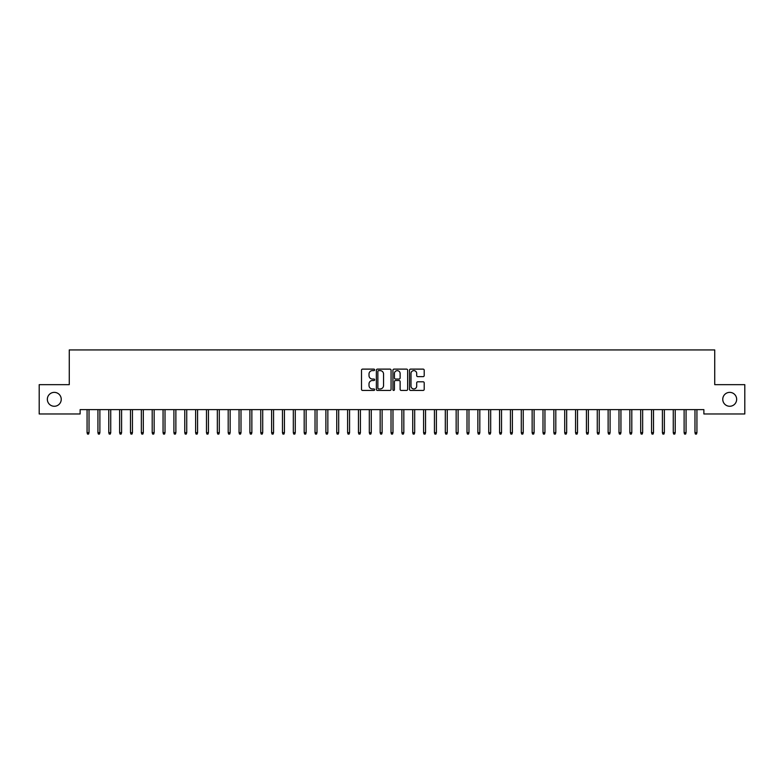 <?xml version="1.0" encoding="UTF-8"?>
<svg xmlns="http://www.w3.org/2000/svg" width="784" height="784" viewBox="0 0 784 784"><rect width="100%" height="100%" fill="white"/><g stroke="black" fill="none" stroke-linecap="round" stroke-linejoin="round"><path stroke-width="1.18" d="M374.634 369.872A0.745 0.745 0 0 0 373.89 369.117L362.561 369.117A1.068 1.068 0 0 0 361.502 370.185L361.502 389.364A1.068 1.068 0 0 0 362.561 390.432L373.89 390.432A0.745 0.745 0 0 0 374.634 389.687A0.745 0.745 0 0 0 373.89 388.942L372.42 388.942A3.41 3.41 0 0 1 369.009 385.532L369.009 383.935A3.41 3.41 0 0 1 372.42 380.524L373.89 380.524A0.745 0.745 0 0 0 374.634 379.779A0.745 0.745 0 0 0 373.89 379.035L372.42 379.035A3.41 3.41 0 0 1 369.009 375.624L369.009 374.027A3.41 3.41 0 0 1 372.42 370.616L373.89 370.616A0.745 0.745 0 0 0 374.634 369.872M722.76 399.321A6.948 6.948 0 0 0 729.708 406.269A6.948 6.948 0 0 0 736.656 399.321A6.948 6.948 0 0 0 729.708 392.372A6.948 6.948 0 0 0 722.76 399.321M47.344 399.321A6.948 6.948 0 0 0 54.292 406.269A6.948 6.948 0 0 0 61.24 399.321A6.948 6.948 0 0 0 54.292 392.372A6.948 6.948 0 0 0 47.344 399.321M423.144 376.634A1.068 1.068 0 0 0 424.203 375.565L424.203 370.185A1.068 1.068 0 0 0 423.144 369.117L410.571 369.117A1.068 1.068 0 0 0 409.503 370.185L409.503 389.364A1.068 1.068 0 0 0 410.571 390.432L423.144 390.432A1.068 1.068 0 0 0 424.203 389.364L424.203 382.866A1.068 1.068 0 0 0 423.144 381.798L417.754 381.798A1.068 1.068 0 0 0 416.696 382.866L416.696 386.091A2.852 2.852 0 0 1 413.844 388.942A2.852 2.852 0 0 1 410.992 386.091L410.992 373.468A2.852 2.852 0 0 1 413.844 370.616A2.852 2.852 0 0 1 416.696 373.468L416.696 375.565A1.068 1.068 0 0 0 417.754 376.634L423.144 376.634M703.875 409.63L80.125 409.63L80.125 413.972L39.2 413.972L39.2 384.66L69.266 384.66L69.266 349.929L714.734 349.929L714.734 384.66L744.8 384.66L744.8 413.972L703.875 413.972L703.875 409.63M391.069 370.185A1.068 1.068 0 0 0 390.001 369.117L377.427 369.117A1.068 1.068 0 0 0 376.359 370.185L376.359 389.364A1.068 1.068 0 0 0 377.427 390.432L390.001 390.432A1.068 1.068 0 0 0 391.069 389.364L391.069 370.185M393.999 369.117L406.573 369.117A1.068 1.068 0 0 1 407.641 370.185L407.641 389.364A1.068 1.068 0 0 1 406.573 390.432L401.192 390.432A1.068 1.068 0 0 1 400.124 389.364L400.124 381.592A1.068 1.068 0 0 0 399.056 380.524L395.489 380.524A1.068 1.068 0 0 0 394.421 381.592L394.421 389.687A0.745 0.745 0 0 1 393.676 390.432A0.745 0.745 0 0 1 392.931 389.687L392.931 370.185A1.068 1.068 0 0 1 393.999 369.117M378.603 370.616A0.745 0.745 0 0 0 377.859 371.361L377.859 388.198A0.745 0.745 0 0 0 378.603 388.942L380.142 388.942A3.41 3.41 0 0 0 383.552 385.532L383.552 374.027A3.41 3.41 0 0 0 380.142 370.616L378.603 370.616M400.124 373.517A2.852 2.852 0 0 0 397.272 370.665A2.852 2.852 0 0 0 394.421 373.517L394.421 377.966A1.068 1.068 0 0 0 395.489 379.035L399.056 379.035A1.068 1.068 0 0 0 400.124 377.966L400.124 373.517M89.023 432.66L88.592 434.071L87.504 434.071L87.073 432.66L89.023 432.66L89.023 409.63M87.073 432.66L87.073 409.63M99.882 432.66L99.45 434.071L98.363 434.071L97.931 432.66L99.882 432.66L99.882 409.63M97.931 432.66L97.931 409.63M110.74 432.66L110.299 434.071L109.221 434.071L108.78 432.66L110.74 432.66L110.74 409.63M108.78 432.66L108.78 409.63M121.589 432.66L121.157 434.071L120.07 434.071L119.638 432.66L121.589 432.66L121.589 409.63M119.638 432.66L119.638 409.63M132.447 432.66L132.016 434.071L130.928 434.071L130.497 432.66L132.447 432.66L132.447 409.63M130.497 432.66L130.497 409.63M143.305 432.66L142.864 434.071L141.786 434.071L141.345 432.66L143.305 432.66L143.305 409.63M141.345 432.66L141.345 409.63M154.154 432.66L153.723 434.071L152.635 434.071L152.204 432.66L154.154 432.66L154.154 409.63M152.204 432.66L152.204 409.63M165.012 432.66L164.581 434.071L163.493 434.071L163.062 432.66L165.012 432.66L165.012 409.63M163.062 432.66L163.062 409.63M175.871 432.66L175.44 434.071L174.352 434.071L173.911 432.66L175.871 432.66L175.871 409.63M173.911 432.66L173.911 409.63M186.729 432.66L186.288 434.071L185.2 434.071L184.769 432.66L186.729 432.66L186.729 409.63M184.769 432.66L184.769 409.63M197.578 432.66L197.147 434.071L196.059 434.071L195.628 432.66L197.578 432.66L197.578 409.63M195.628 432.66L195.628 409.63M208.436 432.66L208.005 434.071L206.917 434.071L206.486 432.66L208.436 432.66L208.436 409.63M206.486 432.66L206.486 409.63M219.295 432.66L218.854 434.071L217.776 434.071L217.335 432.66L219.295 432.66L219.295 409.63M217.335 432.66L217.335 409.63M230.143 432.66L229.712 434.071L228.624 434.071L228.193 432.66L230.143 432.66L230.143 409.63M228.193 432.66L228.193 409.63M241.002 432.66L240.57 434.071L239.483 434.071L239.051 432.66L241.002 432.66L241.002 409.63M239.051 432.66L239.051 409.63M251.86 432.66L251.419 434.071L250.341 434.071L249.9 432.66L251.86 432.66L251.86 409.63M249.9 432.66L249.9 409.63M262.709 432.66L262.277 434.071L261.19 434.071L260.758 432.66L262.709 432.66L262.709 409.63M260.758 432.66L260.758 409.63M273.567 432.66L273.136 434.071L272.048 434.071L271.617 432.66L273.567 432.66L273.567 409.63M271.617 432.66L271.617 409.63M284.425 432.66L283.984 434.071L282.906 434.071L282.465 432.66L284.425 432.66L284.425 409.63M282.465 432.66L282.465 409.63M295.274 432.66L294.843 434.071L293.755 434.071L293.324 432.66L295.274 432.66L295.274 409.63M293.324 432.66L293.324 409.63M306.132 432.66L305.701 434.071L304.613 434.071L304.182 432.66L306.132 432.66L306.132 409.63M304.182 432.66L304.182 409.63M316.991 432.66L316.56 434.071L315.472 434.071L315.031 432.66L316.991 432.66L316.991 409.63M315.031 432.66L315.031 409.63M327.849 432.66L327.408 434.071L326.32 434.071L325.889 432.66L327.849 432.66L327.849 409.63M325.889 432.66L325.889 409.63M338.698 432.66L338.267 434.071L337.179 434.071L336.748 432.66L338.698 432.66L338.698 409.63M336.748 432.66L336.748 409.63M349.556 432.66L349.125 434.071L348.037 434.071L347.606 432.66L349.556 432.66L349.556 409.63M347.606 432.66L347.606 409.63M360.415 432.66L359.974 434.071L358.896 434.071L358.455 432.66L360.415 432.66L360.415 409.63M358.455 432.66L358.455 409.63M371.263 432.66L370.832 434.071L369.744 434.071L369.313 432.66L371.263 432.66L371.263 409.63M369.313 432.66L369.313 409.63M382.122 432.66L381.69 434.071L380.603 434.071L380.171 432.66L382.122 432.66L382.122 409.63M380.171 432.66L380.171 409.63M392.98 432.66L392.539 434.071L391.461 434.071L391.02 432.66L392.98 432.66L392.98 409.63M391.02 432.66L391.02 409.63M403.829 432.66L403.397 434.071L402.31 434.071L401.878 432.66L403.829 432.66L403.829 409.63M401.878 432.66L401.878 409.63M414.687 432.66L414.256 434.071L413.168 434.071L412.737 432.66L414.687 432.66L414.687 409.63M412.737 432.66L412.737 409.63M425.545 432.66L425.104 434.071L424.026 434.071L423.585 432.66L425.545 432.66L425.545 409.63M423.585 432.66L423.585 409.63M436.394 432.66L435.963 434.071L434.875 434.071L434.444 432.66L436.394 432.66L436.394 409.63M434.444 432.66L434.444 409.63M447.252 432.66L446.821 434.071L445.733 434.071L445.302 432.66L447.252 432.66L447.252 409.63M445.302 432.66L445.302 409.63M458.111 432.66L457.68 434.071L456.592 434.071L456.151 432.66L458.111 432.66L458.111 409.63M456.151 432.66L456.151 409.63M468.969 432.66L468.528 434.071L467.44 434.071L467.009 432.66L468.969 432.66L468.969 409.63M467.009 432.66L467.009 409.63M479.818 432.66L479.387 434.071L478.299 434.071L477.868 432.66L479.818 432.66L479.818 409.63M477.868 432.66L477.868 409.63M490.676 432.66L490.245 434.071L489.157 434.071L488.726 432.66L490.676 432.66L490.676 409.63M488.726 432.66L488.726 409.63M501.535 432.66L501.094 434.071L500.016 434.071L499.575 432.66L501.535 432.66L501.535 409.63M499.575 432.66L499.575 409.63M512.383 432.66L511.952 434.071L510.864 434.071L510.433 432.66L512.383 432.66L512.383 409.63M510.433 432.66L510.433 409.63M523.242 432.66L522.81 434.071L521.723 434.071L521.291 432.66L523.242 432.66L523.242 409.63M521.291 432.66L521.291 409.63M534.1 432.66L533.659 434.071L532.581 434.071L532.14 432.66L534.1 432.66L534.1 409.63M532.14 432.66L532.14 409.63M544.949 432.66L544.517 434.071L543.43 434.071L542.998 432.66L544.949 432.66L544.949 409.63M542.998 432.66L542.998 409.63M555.807 432.66L555.376 434.071L554.288 434.071L553.857 432.66L555.807 432.66L555.807 409.63M553.857 432.66L553.857 409.63M566.665 432.66L566.224 434.071L565.146 434.071L564.705 432.66L566.665 432.66L566.665 409.63M564.705 432.66L564.705 409.63M577.514 432.66L577.083 434.071L575.995 434.071L575.564 432.66L577.514 432.66L577.514 409.63M575.564 432.66L575.564 409.63M588.372 432.66L587.941 434.071L586.853 434.071L586.422 432.66L588.372 432.66L588.372 409.63M586.422 432.66L586.422 409.63M599.231 432.66L598.8 434.071L597.712 434.071L597.271 432.66L599.231 432.66L599.231 409.63M597.271 432.66L597.271 409.63M610.089 432.66L609.648 434.071L608.56 434.071L608.129 432.66L610.089 432.66L610.089 409.63M608.129 432.66L608.129 409.63M620.938 432.66L620.507 434.071L619.419 434.071L618.988 432.66L620.938 432.66L620.938 409.63M618.988 432.66L618.988 409.63M631.796 432.66L631.365 434.071L630.277 434.071L629.846 432.66L631.796 432.66L631.796 409.63M629.846 432.66L629.846 409.63M642.655 432.66L642.214 434.071L641.136 434.071L640.695 432.66L642.655 432.66L642.655 409.63M640.695 432.66L640.695 409.63M653.503 432.66L653.072 434.071L651.984 434.071L651.553 432.66L653.503 432.66L653.503 409.63M651.553 432.66L651.553 409.63M664.362 432.66L663.93 434.071L662.843 434.071L662.411 432.66L664.362 432.66L664.362 409.63M662.411 432.66L662.411 409.63M675.22 432.66L674.779 434.071L673.701 434.071L673.26 432.66L675.22 432.66L675.22 409.63M673.26 432.66L673.26 409.63M686.069 432.66L685.637 434.071L684.55 434.071L684.118 432.66L686.069 432.66L686.069 409.63M684.118 432.66L684.118 409.63M696.927 432.66L696.496 434.071L695.408 434.071L694.977 432.66L696.927 432.66L696.927 409.63M694.977 432.66L694.977 409.63"/></g></svg>
